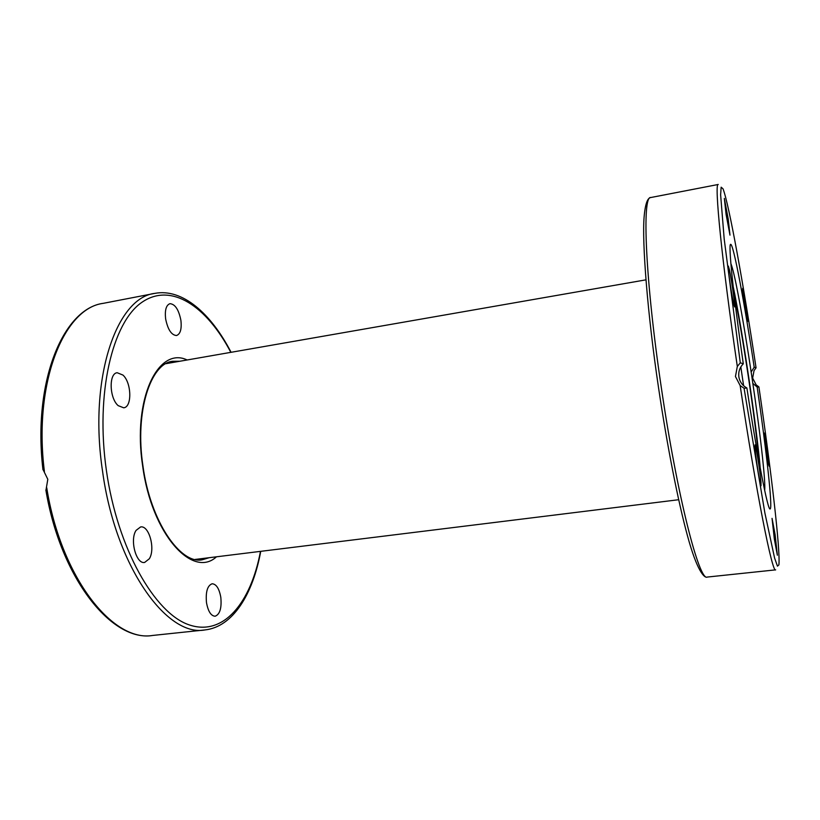 <?xml version="1.0" encoding="UTF-8"?>
<svg xmlns="http://www.w3.org/2000/svg" width="820" height="820" viewBox="0 0 820 820"><rect width="100%" height="100%" fill="white"/><g stroke="black" fill="none" stroke-linecap="round" stroke-linejoin="round"><path stroke-width="1.23" d="M730.876 263.609C732.567 267.556 735.109 278.431 738.502 296.235C746.733 339.224 757.813 413.526 762.467 457.058C764.404 475.077 765.142 486.219 764.681 490.483M743.607 385.697L740.819 366.929M733.828 292.217C738.389 314.265 743.289 342.852 748.537 377.969C753.611 412.286 757.147 440.381 759.166 462.254M760.232 468.025C756.409 424.37 742.233 329.261 733.162 286.395M42.906 469.276L47.806 479.321L45.93 490.421M220.816 597.349C221.8 608.091 219.903 614.385 215.137 616.23C210.996 615.953 208.116 611.423 206.486 602.628C205.543 591.835 207.429 585.541 212.144 583.768C216.326 584.066 219.217 588.596 220.816 597.349M149.322 558.768L144.648 562.438C136.192 564.416 129.57 539.785 136.099 530.366L140.589 526.952C149.076 525.087 155.605 549.082 149.322 558.768M118.203 405.654C109.367 398.294 108.66 373.295 117.198 372.731L122.949 375.068C131.61 382.735 132.235 407.12 123.697 407.806L118.203 405.654M165.619 318.826C164.707 310.134 166.152 305.081 169.955 303.677C175.111 304.097 178.76 309.663 180.902 320.364C181.835 329.025 180.379 334.078 176.536 335.523C171.441 335.154 167.803 329.589 165.619 318.826M726.1 214.471L724.337 198.409L728.221 219.063L729.984 235.135L726.1 214.471M742.664 289.962L742.664 288.291C743.135 287.471 747.143 312.594 747.645 319.523L747.655 321.358C747.215 322.373 743.115 296.625 742.664 289.962M764.804 434.948C766.362 441.949 769.795 466.816 769.119 466.17L768.596 464.438C767.059 457.683 763.533 432.212 764.25 433.042L764.804 434.948M775.115 534.66L777.37 555.232L774.316 538.924L772.05 518.363L775.115 534.66M760.98 482.221L761.001 485.788C760.324 486.977 755.702 457.939 755.015 448.109L755.025 444.84C755.732 443.907 760.212 472.033 760.98 482.221M733.551 303.554C731.317 293.673 727.36 265.147 728.344 266.059L729.421 269.749C731.676 279.958 735.499 307.603 734.556 306.926L733.551 303.554M735.448 376.503L737.313 366.458L740.286 362.829L743.299 363.783C733.295 295.036 728.047 242.925 730.692 244.36C733.439 243.622 744.57 303.318 754.205 367.227L756.06 367.821L754.041 370.599L752.647 378.102L756.163 384.877L758.9 386.907L757.157 387.06C766.382 450.108 772.922 508.861 770.113 508.953C767.981 511.208 757.495 457.949 746.897 387.993L744.068 388.249L740.152 385.564L735.448 376.503M751.171 371.972L754.205 367.227M743.299 363.783C739.742 367.432 738.256 371.778 738.841 376.81C739.742 381.802 742.428 385.523 746.897 387.993M757.157 387.06L752.862 383.411M231.086 352.303C210.986 313.394 182.317 288.117 154.754 293.386C116.768 297.516 88.396 377.805 102.541 471.131C115.353 566.21 166.788 637.324 204.908 629.944L152.674 635.449C113.129 642.521 61.1 577.946 46.719 487.736M260.473 551.368C250.838 602.741 223.491 636.73 189.02 624.819C154.724 613.339 117.485 548.58 106.405 470.588C95.253 393.333 112.473 322.444 141.809 302.375C171.196 281.875 206.835 306.424 230.82 352.354M209.172 557.702L202.15 559.804C180.513 564.467 150.388 521.694 142.957 466.006C134.562 411.312 150.859 363.178 172.569 361.292L179.898 361.241M187.155 359.98C158.188 345.999 132.286 398.95 142.66 466.026C151.679 534.24 192.546 579.002 216.48 556.8M44.413 471.582C33.2 382.52 63.96 308.166 103.187 303.349L154.754 293.386M740.152 385.564C756.235 492.871 772.46 573.928 775.658 569.859L707.311 577.054C699.357 582.015 677.269 496.684 661.32 387.583C645.278 280.276 641.875 195.314 650.762 197.528L718.238 184.479C714.087 181.732 721.815 261.006 737.313 366.458M740.286 362.829L724.193 239.04L720.626 194.822L721.149 187.185L723.014 188.805C729.093 204.313 743.596 285.011 756.06 367.821M758.9 386.907C771.046 469.686 780.496 550.22 778.897 564.908L777.452 566.138L774.592 558.061L764.865 512.889L744.068 388.249M152.674 635.449C112.196 642.347 60.659 578.858 45.858 490.011M204.908 629.944C232.798 626.951 252.857 594.418 260.739 551.337M42.947 469.675C32.513 381.812 63.13 308.587 103.187 303.349M165.927 363.68L645.924 279.845M195.088 559.445L678.683 499.718M707.311 577.054C704.421 578.541 696.959 570.904 687.416 535.552C678.048 501.338 667.142 445.783 658.583 388.014C647.421 313.486 641.947 241.849 644.12 216.869C645.524 200.603 648.507 197.907 650.762 197.528"/></g></svg>
